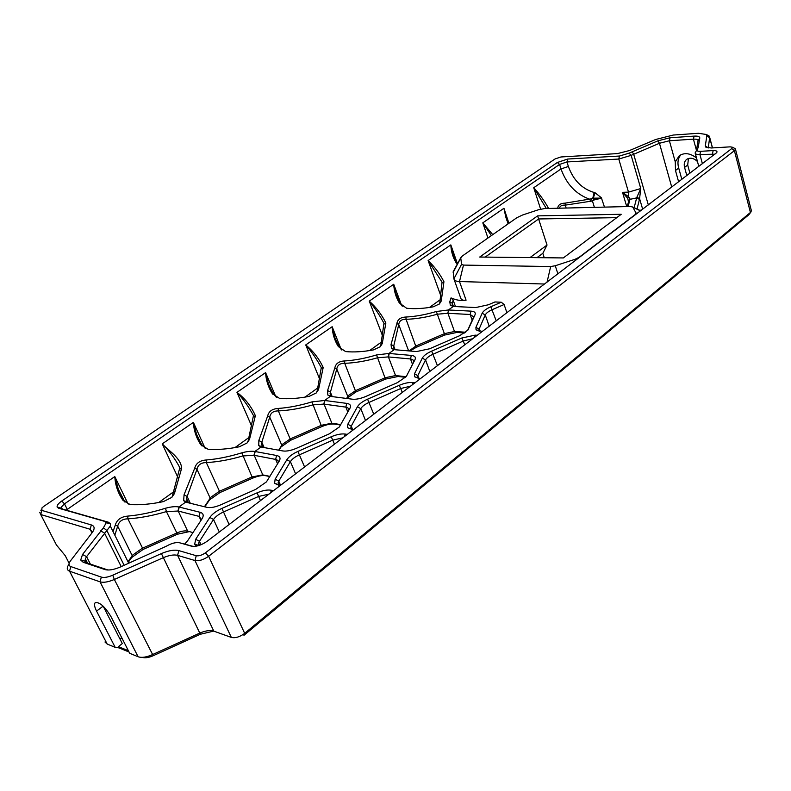 <?xml version="1.0" encoding="UTF-8"?>
<svg xmlns="http://www.w3.org/2000/svg" width="791" height="791" viewBox="0 0 791 791"><rect width="100%" height="100%" fill="white"/><g stroke="black" fill="none" stroke-linecap="round" stroke-linejoin="round"><path stroke-width="1.19" d="M128.379 650.716L118.383 646.633L122.298 643.577L103.206 606.222M119.935 638.96L120.875 638.228L122.298 638.802M129.032 652.002L119.046 647.908L118.383 646.633M119.046 647.908L115.189 647.345L96.551 611.097C94.376 606.697 93.971 603.859 95.316 602.584C99.775 602.07 104.995 606.737 110.967 616.585L129.694 653.297L138.089 656.738C141.589 657.974 146.286 657.301 152.188 654.74L199.47 633.225C205.294 630.684 210.08 629.992 213.807 631.139L231.338 637.417C235.372 638.317 239.821 636.963 244.686 633.344L750.422 212.472L751.351 210.495M104.976 642.005L107.171 644.052L115.189 647.345M734.503 148.293L735.472 149.202L734.394 150.686L208.636 556.271C203.554 559.801 198.996 561.224 194.972 560.532L177.589 555.351C173.882 554.422 169.027 555.242 163.035 557.803L114.349 579.467C108.268 582.057 103.502 582.848 100.032 581.83L69.549 571.181C67.393 570.36 66.77 568.778 67.67 566.445L68.985 564.181M70.824 566.593L101.327 577.094C104.105 577.895 107.912 577.262 112.767 575.186L161.394 553.581C168.582 550.516 174.396 549.518 178.845 550.615L196.247 555.717C198.927 556.172 201.962 555.223 205.344 552.869L731.754 148.56L732.298 147.195L730.202 146.849L711.238 147.986L705.74 147.077L705.305 145.92L706.798 136.042L706.195 134.47L698.493 133.284L673.289 135.043L655.67 139.493L629.379 150.577L617.395 153.602L560.918 156.974L555.074 158.932L43.841 506.319L41.943 507.921L41.864 510.422L91.351 524.937C94.752 526.114 95.009 528.714 92.122 532.709L70.468 560.888C68.392 563.746 68.51 565.644 70.824 566.593L69.549 571.181L107.171 644.052M696.416 150.547L698.067 140.62C697.988 139.493 696.446 139.008 693.43 139.167L669.394 140.758L659.447 143.27L631.149 155.362L618.78 159.04L566.979 161.947L559.593 164.419L64.476 503.857L61.293 507.12L61.164 508.178L62.143 508.989L108.436 522.208L110.483 523.889L110.305 526.055L86.595 556.666L85.349 558.792L85.121 561.195L87.158 563.034L108.021 570.014M121.774 638.594L121.923 638.06M751.134 211.731L748.948 214.668L243.954 635.321L244.686 633.344L208.636 556.271L205.344 552.869M213.699 631.099L200.36 634.253L153.236 655.709C148.629 657.717 144.921 658.26 142.113 657.351M464.683 332.981L456.803 332.447L444.483 335.097L416.195 347.368L409.956 350.996M405.615 377.287L398.071 376.496L385.464 379.107L355.891 391.99L346.725 398.466M340.585 425.004L334.593 424.105C331.014 423.679 326.723 424.53 321.71 426.646L290.712 440.231L281.092 446.885L278.916 450.247M269.83 476.548L265.776 475.717C262.246 475.134 257.856 475.955 252.606 478.179L220.046 492.516L209.546 499.863L204.849 506.833M189.365 531.601L177.451 534.222L143.181 549.399L131.652 557.546L128.251 562.282M680.922 154.72C677.966 158.22 677.234 162.669 678.708 168.068L681.852 179.428M686.825 175.632L684.571 167.415L687.695 165.052L689.94 173.259M697.454 161.502C693.687 158.012 690.098 157.29 686.697 159.347C684.433 161.216 683.721 163.905 684.571 167.415M688.457 158.457L687.695 165.052M696.476 157.903C690.187 153.147 684.452 152.426 679.261 155.718L675.277 161.928L675.484 170.5L678.708 168.068M678.638 181.871L675.474 170.5M707.134 134.935L708.973 135.844L709.695 137.377L708.252 147.937M630.407 206.491L632.701 207.015L635.984 212.908L634.936 214.776L579.2 257.253L575.017 259.31L555.262 265.746L550.665 266.557L463.486 265.084L461.598 264.234L460.748 257.985L462.231 256.076L516.859 217.713L522.475 215.043L538.453 209.753L544.554 208.557L630.407 206.491M460.767 257.708L453.194 271.679L453.905 278.827C454.172 280.489 456.031 281.398 459.502 281.537L544.623 284.028M454.202 279.688L460.5 297.456C461.005 299.73 462.864 300.629 466.067 300.175C461.469 301.025 456.456 300.273 451.038 297.91L453.184 300.185L455.468 306.572M450.326 305.247L449.782 301.747L452.304 303.279L453.025 306.394L450.326 305.247L453.243 306.463L475.767 307.551L488.502 304.743L494.939 301.954L501.267 302.231L504.104 304.525L506.922 312.761M563.33 257.935L621.232 214.282L537.613 215.874L479.702 257.045L563.33 257.935M485.18 257.105L538.612 218.969L616.753 217.654M537.613 215.874L547.036 245.042L542.824 253.318L544.257 257.728M448.428 309.983L470.961 311.13C474.501 311.397 475.856 312.623 475.025 314.808L467.896 330.114L459.63 335.72L429.562 348.791L416.531 351.56L394.155 349.662L391.456 348.396L391.051 344.411L396.904 323.47C397.576 319.426 400.572 317.28 405.892 317.033C415.413 316.558 425.568 314.709 436.345 311.506L448.428 309.983L453.243 306.463M406.356 376.427L413.446 362.446L413.505 360.241L410.954 358.995L388.163 356.919L388.964 353.458L411.33 355.426C414.84 355.831 416.056 357.245 414.988 359.678L406.248 376.565L397.27 382.715L365.739 396.489C360.577 398.654 356.138 399.554 352.41 399.198L330.282 396.36L327.81 395.045L327.603 390.497L334.83 367.894C335.7 363.573 338.934 361.26 344.54 360.953C354.566 360.35 365.234 358.353 376.546 354.941L388.964 353.458L394.155 349.662M348.722 410.47L348.693 408.561L346.735 407.246L323.796 404.092L324.656 400.473L346.765 403.39C350.225 403.954 351.283 405.595 349.929 408.304L339.339 426.972L329.55 433.745L296.407 448.309C290.989 450.593 286.441 451.473 282.763 450.939L261.02 447.004L258.776 445.64L258.835 440.449L267.665 415.977C268.752 411.35 272.262 408.838 278.185 408.443C288.764 407.721 300.007 405.536 311.901 401.897L324.656 400.473L330.282 396.36M278.343 462.557L278.096 460.738L276.455 459.571L253.97 455.27L254.9 451.473L276.623 455.497C280.004 456.259 280.864 458.147 279.193 461.173L266.458 481.867L255.74 489.372L220.808 504.806C215.112 507.219 210.455 508.069 206.846 507.338L185.915 502.196L183.66 500.713L184.066 494.761L194.734 468.173C196.089 463.19 199.896 460.461 206.174 459.986C217.377 459.106 229.252 456.723 241.789 452.828C247.108 451.404 251.479 450.949 254.9 451.473L261.02 447.004M113.044 531.572L115.288 525.046C116.939 519.667 121.102 516.691 127.766 516.108C139.661 515.05 152.238 512.43 165.487 508.247C171.103 506.715 175.592 506.299 178.974 506.991L200.143 512.311C203.425 513.29 204.048 515.475 201.992 518.866L187.685 540.658L184.758 544M196.722 546.097L194.685 544.248L195.684 539.274L209.823 517.472C212.235 514.012 216.269 510.986 221.935 508.395L257.075 492.852C262.741 490.44 267.496 489.57 271.323 490.252L273.478 490.717M279.955 485.773L274.576 483.321L275.149 479.188L286.846 459.719C288.873 456.625 292.561 453.856 297.92 451.414L331.251 436.761C336.64 434.477 341.277 433.577 345.163 434.051L347.358 434.397M353.28 429.879L347.546 427.694L347.803 424.243L357.403 406.801C359.094 404.023 362.486 401.482 367.578 399.178L399.277 385.316C404.409 383.151 408.937 382.221 412.853 382.537L415.067 382.785M420.515 378.632L414.454 376.714L414.484 373.817L422.285 358.145C423.699 355.643 426.824 353.3 431.659 351.115L461.875 337.975L475.134 335.147L477.359 335.295M482.381 331.478L476.044 329.798L475.905 327.365L482.154 313.246C483.311 310.992 486.198 308.826 490.815 306.76L501.267 302.231M409.016 350.917L416.026 345.954L444.384 333.664L437.314 314.205L447.815 313.295L448.576 309.983M416.195 347.368L406.08 319.297C415.848 319.02 426.27 317.32 437.314 314.205L436.345 311.506M447.815 313.295L470.151 314.492L470.961 311.13M449.782 301.747L451.038 297.91M172.092 497.055L179.834 467.659C175.207 458.899 169.353 450.969 162.254 443.86C168.414 450.722 180.486 457.505 181.722 468.025L174.406 493.643L171.677 497.46L163.332 501.632C151.239 504.134 140.215 505.123 130.238 504.599L123.08 500.485C118.086 493.357 115.328 485.387 114.794 476.577L118.343 489.273L123.95 500.1L129.24 504.47M247.168 442.871L248.147 440.903L253.476 415.591C249.017 407.177 243.519 399.425 236.964 392.356C245.161 398.585 251.301 406.366 255.374 415.69L249.481 439.45L247.019 443.009L239.307 446.796C227.887 449.07 217.476 449.901 208.102 449.278L200.865 444.809C196.346 438.056 193.854 430.581 193.39 422.394L196.534 434.239L201.616 444.542L206.016 448.804M316.252 392.979L317.161 391.061L321.294 367.617C317.003 359.529 311.812 351.965 305.731 344.935C313.276 351.155 319.099 358.679 323.203 367.508L318.526 389.607L316.311 392.929L309.152 396.37C298.326 398.466 288.488 399.158 279.638 398.456L272.361 393.661C268.248 387.264 265.994 380.244 265.598 372.61L268.386 383.684L273.014 393.483L276.672 397.507M380.036 346.913L380.866 345.064L383.961 323.272C379.809 315.5 374.914 308.114 369.259 301.134C376.209 307.333 381.746 314.61 385.87 322.985L382.241 343.62L380.244 346.725L373.579 349.869C363.296 351.787 353.963 352.361 345.598 351.59L338.301 346.507C334.553 340.456 332.507 333.851 332.161 326.713L334.652 337.095L338.855 346.409L341.89 350.126M439.094 304.238L439.836 302.478L442.05 282.169L428.119 260.555C434.546 266.705 439.816 273.765 443.939 281.725L441.23 301.035L439.42 303.952L433.201 306.829C423.403 308.599 414.533 309.073 406.604 308.253L399.307 302.904C395.895 297.179 394.037 290.969 393.72 284.266L395.955 294.005L399.791 302.874L402.293 306.226M457.218 264.234L455.903 262.464C452.798 257.055 451.097 251.202 450.83 244.894L452.828 254.049L457.317 264.056M83.174 562.263L80.702 560.018L82.531 554.491L103.403 527.815L106.281 522.693L104.689 521.388L58.485 508.178L57.12 507.041C56.853 505.409 58.405 503.392 61.787 501L557.319 162.501L567.661 159.04L619.462 156.035L629.082 153.167L657.904 140.828L670.066 137.753L694.093 136.121C697.949 135.914 699.837 136.556 699.758 138.039L698.166 147.699L697.207 149.301C696.317 150.745 697.444 151.417 700.608 151.318L713.156 150.587C716.409 150.488 717.585 151.19 716.686 152.683L207.153 541.271C201.309 545.286 196.089 546.927 191.481 546.185L179.626 542.794C176.027 542.082 171.578 543.229 166.298 546.225L120.539 566.92C113.914 569.738 108.713 570.618 104.916 569.55L83.174 562.263L87.158 563.034M179.626 542.794L193.33 546.443M92.438 532.284L90.144 529.268L40.707 514.516L39.768 512.301M69.143 563.281L65.238 555.687L56.428 544.969L51.909 536.229M714.955 154.186L699.916 154.492C696.782 154.621 695.19 154.097 695.121 152.91L697.019 149.608M636.854 197.275L640.769 188.545L639.573 198.59L636.854 197.275L636.676 197.888L630.071 199.332L628.499 201.903L627.757 198.403L622.517 192.332L628.548 196.732L630.032 198.917L628.123 206.55M626.729 206.58L622.517 192.332L628.499 192.124L628.548 196.732L627.757 198.403M630.032 198.917L628.598 201.29M642.688 209.279L639.573 198.59L639.464 199.421L636.676 197.888L634.135 207.687M627.223 206.57L628.499 201.903M639.464 199.421L637.022 209.042M641.491 210.188L639.553 210.228M557.754 208.241C558.011 204.968 560.423 203.267 564.992 203.158L591.213 198.857L592.439 200.973L565.199 205.156C562.045 204.879 560.107 205.887 559.405 208.201M546.354 208.517L533.737 187.734L561.007 168.938C566.485 184.244 576.085 194.349 589.809 199.263L590.729 201.616M591.213 198.857L592.795 198.145L593.992 200.044L592.439 200.973L594.397 207.361M567.661 159.04L566.979 161.947L568.383 166.476C573.317 180.111 581.899 188.782 594.14 192.49L592.795 198.145L593.992 200.044M594.14 192.49L595.129 192.806L593.191 198.165L601.753 198.096L594.13 199.955M601.486 198.136L604.482 207.113M536.96 257.658L542.824 253.318M530.01 257.579L547.036 245.042M444.483 335.097L444.384 333.664L454.479 331.488L465.701 332.24M467.6 330.48L473.671 316.894L470.151 314.492L472.207 320.306M564.992 203.158L566.099 208.043M504.104 304.525L492.348 309.617C488.571 311.318 486.208 313.088 485.269 314.947L479.089 329.105L479.346 331.251M472.969 338.647L463.437 340.98L433.191 354.141C429.226 355.93 426.675 357.848 425.538 359.905L417.806 375.616L418.142 378.385M346.596 398.456L348.317 395.599L355.574 390.635L385.227 377.722L395.559 375.577L406.149 376.684M410.638 386.166L400.829 388.49L369.1 402.382C364.938 404.27 362.169 406.356 360.795 408.64L351.263 426.112L350.838 427.199L351.718 429.642M278.659 450.198L282.338 444.384L290.228 438.936L321.304 425.321L331.864 423.234L340.822 424.579M342.879 437.809L332.803 440.132L299.433 454.815C295.043 456.812 292.027 459.087 290.386 461.628L278.768 481.136L278.323 484.527L279.589 485.704M204.444 506.734L210.752 497.312L219.364 491.3L252.003 476.933L262.8 474.907L269.939 476.37M253.97 455.27L242.738 455.972C229.934 459.749 217.792 461.954 206.313 462.587C201.092 462.597 197.977 464.831 196.959 469.3L187.151 496.481L186.538 498.567L187.18 501.692L188.96 502.928L207.272 507.427M268.98 494.148L258.608 496.441L223.428 512.014C218.791 514.15 215.498 516.632 213.53 519.469L199.48 541.321L198.64 543.071L198.768 545.563M127.974 561.729L132.809 554.956L142.261 548.282L176.62 533.065C181.149 531.137 184.827 530.494 187.665 531.137L192.984 532.59M201.507 519.608L199.065 516.375L178.202 511.035L166.417 511.579C152.9 515.623 140.056 518.046 127.885 518.847C122.328 518.926 118.927 521.368 117.681 526.163L114.833 535.191M405.892 317.033L406.08 319.297C401.67 319.149 399.218 320.909 398.733 324.567L393.493 347.101L394.501 349.691M388.163 356.919L377.515 357.779C365.936 361.091 355.001 362.931 344.718 363.316C340.061 363.207 337.411 365.106 336.778 369.011L330.074 393.503L331.231 396.489M323.796 404.092L312.86 404.883C300.699 408.413 289.19 410.42 278.343 410.925C273.419 410.875 270.552 412.932 269.741 417.094L261.327 443.82L262.741 447.32M491.379 235.609L482.797 222.854L492.753 234.64M540.619 209.131L533.737 187.734C539.274 193.775 544.089 200.42 548.183 207.657L548.183 208.468M508.02 223.922L503.936 208.28L505.736 216.892L508.306 223.715M548.183 207.657L546.818 208.508M453.184 300.185L452.304 303.279L453.451 306.473M396.904 323.47L398.733 324.567L408.631 350.888M391.051 344.411L393.7 345.983L395.124 349.751M385.464 379.107L376.546 354.941M355.891 391.99L344.718 363.316L344.54 360.953M334.83 367.894L336.778 369.011L347.753 396.41L346.666 398.466M327.603 390.497L330.381 392.118L332.2 396.607M321.71 426.646L311.901 401.897M290.712 440.231L278.343 410.925L278.185 408.443M267.665 415.977L269.741 417.094L281.764 445.185L280.38 447.864M258.835 440.449L261.762 442.12L264.125 447.577M252.606 478.179L241.789 452.828M220.046 492.516L206.313 462.587L206.174 459.986M194.734 468.173L196.959 469.3L210.169 498.093L208.834 500.822M184.066 494.761L187.151 496.481L190.305 503.264M177.451 534.222L166.417 511.579L165.487 508.247M143.181 549.399L127.885 518.847L127.766 516.108M130.96 558.446L132.235 555.697L117.681 526.163L115.288 525.046M174.554 491.122L158.714 502.532M174.406 493.643L173.11 495.087M181.722 468.025L179.972 469.063M249.313 437.245L234.947 447.607M249.481 439.45L248.147 440.903M255.374 415.69L253.595 416.758M318.111 387.689L305.019 397.112M318.526 389.607L317.161 391.061M323.203 367.508L321.403 368.586M381.608 341.93L369.654 350.542M382.241 343.62L380.866 345.064M385.87 322.985L384.06 324.083M440.409 299.571L429.464 307.452M441.23 301.035L439.836 302.478M443.939 281.725L442.129 282.832M96.551 611.097L103.117 606.143M138.089 656.738L100.032 581.83L101.327 577.094M153.236 655.709L114.349 579.467L112.767 575.186M90.382 564.112L86.595 556.666L82.531 554.491M671.747 187.121L659.447 143.27L657.904 140.828M675.277 161.928L669.394 140.758L670.066 137.753M696.446 150.339L693.43 139.167L694.093 136.121M712.404 147.917L709.665 137.624L706.798 136.042M632.83 207.183L640.552 210.91M460.748 257.985L453.154 272.43M461.598 264.234L453.905 278.827M463.486 265.084L459.502 281.537L466.077 300.175M547.046 282.189L550.665 266.557M635.984 212.908L637.18 213.481M575.017 259.31L575.433 260.546M555.262 265.746L557.902 273.904M188.96 502.928L185.638 502.117L178.974 506.991L177.965 510.986M61.787 501L64.476 503.857L67.927 510.64M66.197 510.146L114.794 476.577L128.093 503.936M178.262 478.209L162.254 443.86L193.39 422.394L205.067 448.171M251.973 426.863L236.964 392.356L265.598 372.61L275.841 396.825M319.9 379.71L305.731 344.935L332.161 326.713L341.168 349.404M382.706 336.284L369.259 301.134L393.72 284.266L401.65 305.504M440.963 296.22L428.119 260.555L450.83 244.894L457.465 263.779M121.221 566.613L104.461 532.986L100.506 530.87M103.403 527.815L106.825 530.484L124.147 565.318M104.689 521.388L108.436 522.208L109.069 523.484M107.111 569.965L104.916 569.55M192.233 546.344L191.481 546.185M161.394 553.581L200.36 634.253M178.845 550.615L177.589 555.351L213.807 631.139M196.247 555.717L194.972 560.532L231.338 637.417M91.351 524.937L90.144 529.268L91.974 532.907M41.864 510.422L40.707 514.516L56.428 544.969M708.341 147.947L705.305 145.92M748.948 214.668L750.422 212.472L734.394 150.686L731.754 148.56M699.758 138.039L698.058 140.758M698.166 147.699L696.426 150.458M702.418 163.747L699.916 154.492L700.608 151.318M712.968 155.698L712.464 153.79L713.156 150.587M632.138 151.694L633.65 154.156L648.343 204.968M629.082 153.167L631.149 155.362L640.769 188.545L628.499 192.124L618.78 159.04L619.462 156.035M595.129 192.806L601.565 197.918M456.803 332.447L454.479 331.488L447.933 313.295M58.485 508.178L62.143 508.989M557.319 162.501L559.593 164.419L561.007 168.938L568.383 166.476M479.86 331.31L479.089 329.105L475.905 327.365M489.214 326.268L485.269 314.947L482.154 313.246M496.254 320.899L490.815 306.76M418.874 378.454L417.806 375.616L414.484 373.817M429.849 371.513L425.538 359.905L422.285 358.145M437.463 365.719L431.659 351.115M464.821 344.856L461.875 337.975M398.071 376.496L395.559 375.577L388.411 356.939L389.271 353.478M412.497 364.325L410.47 358.936L411.33 355.426M352.746 429.8L351.263 426.112L347.803 424.243M365.531 420.545L360.795 408.64L357.403 406.801M373.787 414.247L367.578 399.178M402.352 392.474L399.277 385.316M334.593 424.105L331.864 423.234L324.043 404.122L324.963 400.513M347.842 412.042L345.835 407.068L346.765 403.39M280.578 485.298L278.768 481.136L275.149 479.188M295.607 473.849L290.386 461.628L286.846 459.719M304.594 466.997L297.92 451.414M334.484 444.216L331.251 436.761M265.776 475.717L262.8 474.907L254.218 455.309L255.196 451.523M277.562 463.852L275.624 459.363L276.623 455.497M201.072 544.722L199.48 541.321L195.684 539.274M219.305 532.007L213.53 519.469L209.823 517.472M229.133 524.512L221.935 508.395M260.457 500.634L257.075 492.852M200.954 520.448L199.065 516.375L200.143 512.311M187.665 531.137L178.202 511.035L179.26 507.061M475.134 335.147L474.59 337.411M412.853 382.537L412.269 384.91M345.163 434.051L344.54 436.543M271.323 490.252L270.651 492.872M185.915 502.196L189.187 502.987M413.446 362.446L414.988 359.678M468.153 329.768L468.638 328.937M473.463 317.527L475.025 314.808M487.948 238.012L482.797 222.854L503.936 208.28L508.92 223.289M87.583 563.172L85.349 558.792M712.493 147.907L709.695 137.377M632.701 207.015L640.72 210.772M85.121 561.195L80.702 560.018M106.281 522.693L110.483 523.889M41.162 509.898L40.825 510.749M706.195 134.47L708.973 135.844M707.006 147.699L705.74 147.077M732.298 147.195L735.195 148.629M698.809 166.496L695.279 153.484M751.45 210.871L735.472 149.202M128.745 563.281L110.305 526.055M61.164 508.178L57.12 507.041M479.415 331.261L478.891 329.748M418.231 378.395L417.51 376.457M348.317 395.599L347.031 398.051M351.837 429.661L350.838 427.199M282.338 444.384L281.092 446.885M279.539 485.674L278.165 482.52M210.752 497.312L209.546 499.863M199.668 545.266L198.64 543.071M132.809 554.956L131.652 557.546M452.986 306.433L452.175 304.179M394.472 349.691L393.493 347.101M331.291 396.499L330.074 393.503M262.859 447.34L261.327 443.82M188.485 502.75L186.538 498.567M479.208 331.093L476.044 329.798M417.786 377.989L414.454 376.714M351.066 428.949L347.546 427.694M278.323 484.527L274.576 483.321M198.689 545.394L194.685 544.248M61.293 507.12L62.262 509.028M454.43 258.608L452.828 254.049M507.021 220.748L505.736 216.892M394.323 349.513L391.456 348.396M330.865 396.123L327.81 395.045M262.048 446.678L258.786 445.64M187.18 501.702L183.66 500.713M123.95 500.1L123.08 500.485M124.503 501.919L118.343 489.273M201.616 444.542L200.865 444.809M201.804 445.867L196.534 434.239M273.014 393.483L272.361 393.661M272.905 394.333L268.386 383.684M338.855 346.409L338.301 346.507M338.508 346.794L334.652 337.095M397.952 299.354L395.955 294.005"/></g></svg>

